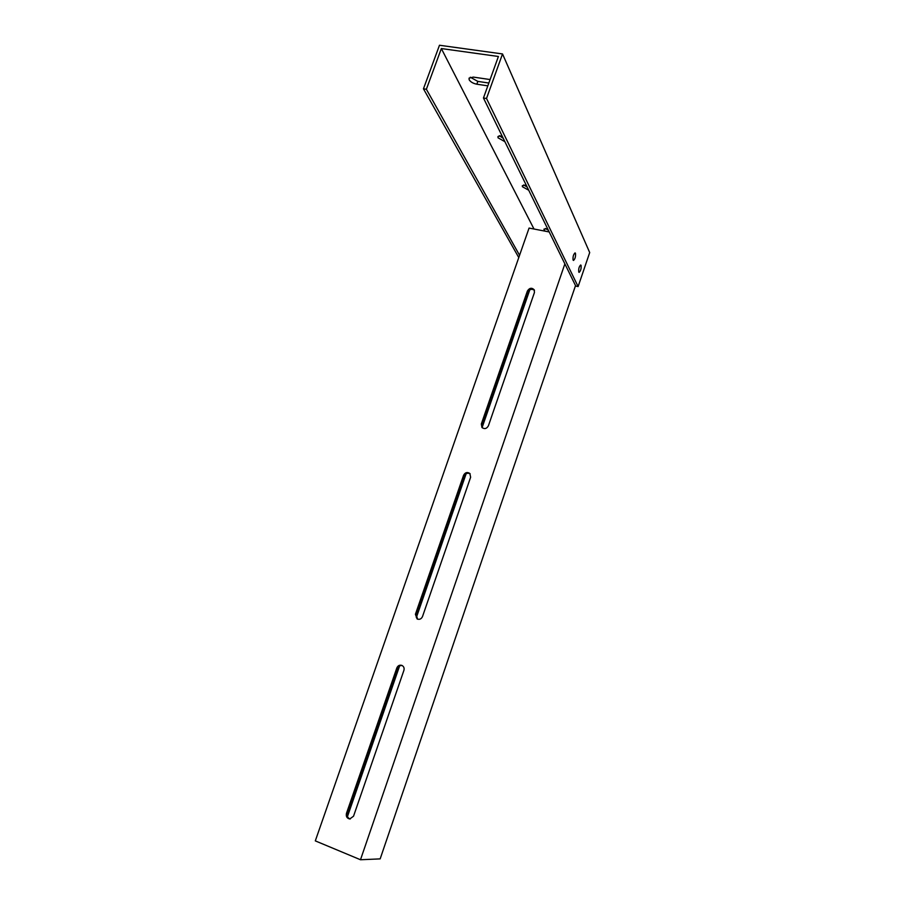 <?xml version="1.0" encoding="UTF-8"?>
<svg xmlns="http://www.w3.org/2000/svg" width="905" height="905" viewBox="0 0 905 905"><rect width="100%" height="100%" fill="white"/><g stroke="black" fill="none" stroke-linecap="round" stroke-linejoin="round"><path stroke-width="1.36" d="M488.383 425.836L534.436 292.53L534.244 289.838C531.755 287.439 529.47 287.835 527.389 291.037L481.324 424.004L481.935 427.477C484.514 429.343 486.664 428.8 488.383 425.836M534.47 290.369C531.902 288.548 529.742 289.114 527.977 292.055L482.014 424.784L482.331 427.861M347.486 816.514L399.603 665.967M416.334 617.606L466.132 473.734M482.139 427.499L529.776 289.872M470.148 473.824C467.625 472.614 465.679 473.326 464.299 475.962L416.255 614.71L417.59 619.167M402.227 665.582C400.134 665.277 398.63 666.159 397.725 668.229L347.452 813.425C346.83 816.265 347.78 818.109 350.28 818.957M564.867 263.875L360.495 859.75L380.157 858.879L575.523 285.584M422.488 616.599L470.634 477.229L469.831 473.473C467.263 471.81 465.17 472.41 463.575 475.272L415.418 614.28L417.126 618.963C419.513 619.835 421.3 619.043 422.488 616.599M353.527 816.22L403.913 670.356C404.49 668.071 403.8 666.408 401.843 665.39C399.569 664.768 397.906 665.605 396.854 667.901L346.457 813.38C345.846 816.48 346.943 818.346 349.749 818.968L353.527 816.22M549.199 231.952L529.063 228.071L315.302 840.881L360.495 859.75M581.055 265.323C581.383 268.525 580.739 270.878 579.143 272.382L578.759 272.066C578.442 268.887 579.076 266.523 580.682 264.995L581.055 265.323M575.456 253.242C575.795 256.511 575.15 258.909 573.499 260.448L573.103 260.108C572.752 256.85 573.397 254.441 575.048 252.891L575.456 253.242M545.025 231.148L543.882 229.169L547.548 228.603M528.724 190.231L522.4 186.713L522.332 185.695L526.144 184.982M504.9 141.7L498.044 137.798L497.965 136.508L501.924 135.637M487.829 85.851L476.833 84.21C473.145 83.464 470.6 81.993 469.163 79.787L469.073 78.124L473.338 77.095L490.103 79.549M426.379 89.267L441.346 48.553L498.406 56.483L483.451 98.012L486.517 98.475L502.524 53.949L439.479 45.25L423.45 88.814L426.379 89.267L519.572 255.289M423.45 88.814L518.78 257.574M441.346 48.553L534.007 229.033M483.451 98.012L575.772 286.082L578.114 286.568L589.698 252.552L502.524 53.949M486.517 98.475L578.114 286.568M548.351 230.221L545.353 228.467M527.185 187.097L523.712 184.925M503.259 138.352L499.277 135.66M488.847 83.034L477.84 81.405L470.317 77.219M527.977 292.055L527.389 291.037M482.014 424.784L481.324 424.004M347.452 813.425L346.457 813.38M397.725 668.229L396.854 667.901M416.255 614.71L415.418 614.28M464.299 475.962L463.575 475.272M476.833 84.21L477.84 81.405"/></g></svg>
